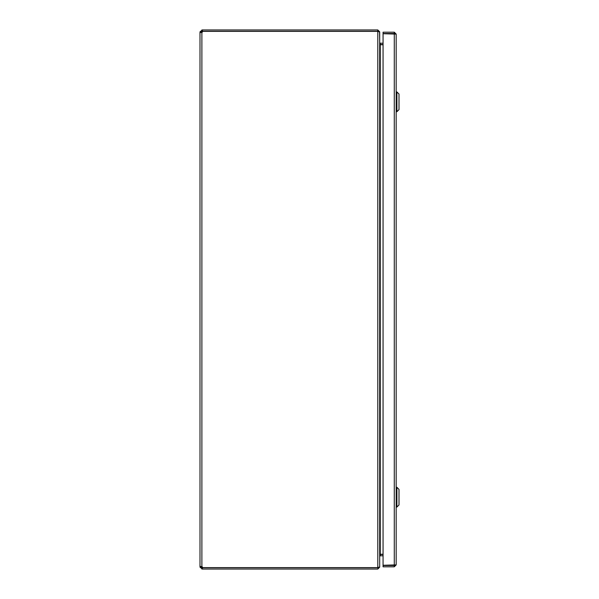 <?xml version="1.0" encoding="UTF-8"?>
<svg xmlns="http://www.w3.org/2000/svg" width="599" height="599" viewBox="0 0 599 599"><rect width="100%" height="100%" fill="white"/><g stroke="black" fill="none" stroke-linecap="round" stroke-linejoin="round"><path stroke-width="0.9" d="M379.991 44.536L383.061 44.551M379.564 31.844L379.691 42.656L380.253 43.218L383.061 43.218M383.061 44.753L380.253 44.753L380.253 554.247L383.061 554.247M383.061 554.449L379.991 554.464M201.324 566.572L199.991 566.572L201.885 566.572L201.324 566.572L201.324 567.156L202.395 567.717L202.395 569.05L377.797 569.05L379.691 567.156L379.691 556.344L380.253 555.782L383.061 555.782L380.807 555.79M380.253 44.753L379.691 42.858M380.253 554.247L379.691 556.142M379.691 31.844L377.797 29.95L202.395 29.95L202.395 31.283L377.797 31.283L379.691 32.039L379.691 566.961L377.797 567.523L378.239 567.508L377.797 569.05M201.885 29.95L201.885 31.283L201.324 31.844L201.324 32.428L201.885 32.428L201.885 566.572A1.258 1.258 0 0 1 202.589 567.612L377.797 567.612L377.797 31.388L202.589 31.388A1.258 1.258 0 0 1 201.885 32.428L199.991 32.428L200.545 32.556L199.991 31.844L202.395 29.95M377.797 31.283L377.797 29.95M201.324 567.156L199.991 567.156L200.545 566.444L199.991 566.572L199.991 32.428L201.324 32.428M202.395 569.05L199.991 567.156M201.885 567.717L201.885 569.05M202.395 567.717L377.797 567.717M201.346 32.503L201.885 32.428M201.324 31.844L199.991 31.844M202.395 31.283L201.885 31.283M396.179 34.091L396.179 564.909L383.061 565.276L383.061 33.724L396.179 34.091L394.284 32.196L383.061 32.196L383.061 33.529L394.284 33.529L394.284 32.196M394.846 34.091L394.284 33.529M394.846 564.909L394.284 565.471L383.061 565.471L383.061 566.804L394.284 566.804L396.179 564.909M394.284 565.471L394.284 566.804M389.365 33.724L391.342 33.724M396.89 487.264L399.009 489.39L399.009 504.95L396.89 507.076L396.89 487.264L396.179 487.264M396.89 91.924L399.009 94.05L399.009 109.61L396.89 111.736L396.89 91.924L396.179 91.924M380.253 43.218L380.253 44.551M380.253 555.782L380.253 554.449M394.284 565.276L394.284 33.724M391.342 33.641L390.353 33.589M396.89 507.076L396.179 507.076M396.89 111.736L396.179 111.736"/></g></svg>
